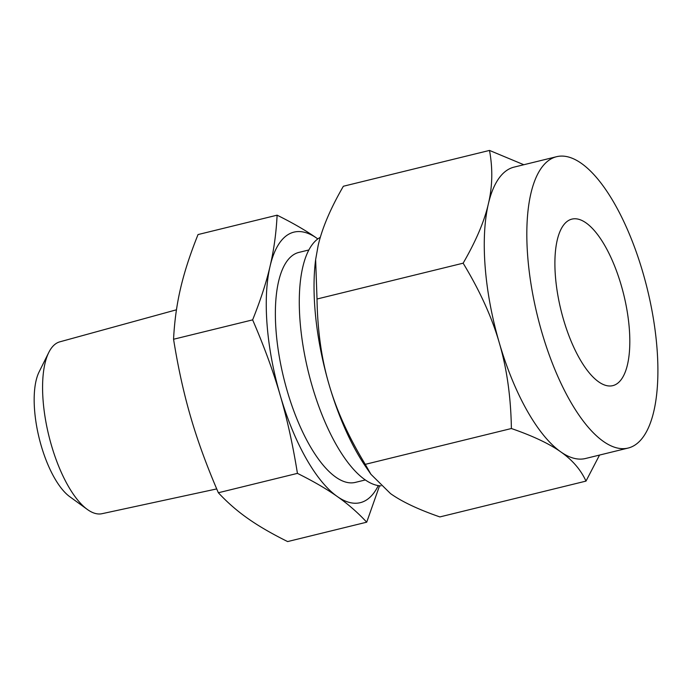 <?xml version="1.0" encoding="UTF-8"?>
<svg xmlns="http://www.w3.org/2000/svg" width="692" height="692" viewBox="0 0 692 692"><rect width="100%" height="100%" fill="white"/><g stroke="black" fill="none" stroke-linecap="round" stroke-linejoin="round"><path stroke-width="1.04" d="M297.43 473.371C292.88 444.939 287.145 418.928 280.225 395.348C273.375 371.734 264.18 346.58 252.632 319.868C260.529 300.198 266.342 282.327 270.07 266.247C273.868 250.141 276.212 233.118 277.111 215.177L198.033 234.562C190.144 254.223 184.332 272.103 180.603 288.183C176.806 304.281 174.462 321.304 173.562 339.253C178.112 367.686 183.847 393.696 190.767 417.276C197.618 440.89 206.813 466.045 218.361 492.756C227.305 502.383 237.122 510.947 247.797 518.438C258.41 525.955 271.688 533.662 287.63 541.577L366.708 522.183C357.755 512.556 347.946 504.001 337.263 496.51C326.65 488.993 313.372 481.286 297.43 473.371L218.361 492.756M277.111 215.177C293.053 223.083 306.331 230.799 316.945 238.308L317.81 238.922A139.274 52.523 76.2 0 0 316.945 238.308A139.274 52.523 76.2 0 0 270.07 266.247A139.274 52.523 76.2 0 0 267.112 325.136A139.274 52.523 76.2 0 0 280.225 395.348A139.274 52.523 76.2 0 0 337.263 496.51A139.274 52.523 76.2 0 0 378.282 485.62M176.46 309.791L59.832 341.831A88.489 33.372 76.2 0 0 48.795 352.427A88.489 33.372 76.2 0 0 43.12 400.824A88.489 33.372 76.2 0 0 87.287 509.416A88.489 33.372 76.2 0 0 101.966 513.706L216.708 488.924M252.632 319.868L173.562 339.253M379.553 485.784L366.708 522.183M87.287 509.416L69.684 496.631A70.307 26.512 -103.8 0 1 34.6 410.356A70.307 26.512 -103.8 0 1 39.107 371.898L48.795 352.427M365.281 479.963L355.299 482.402A118.401 44.651 -103.8 0 1 276.099 331.468A118.401 44.651 -103.8 0 1 298.909 252.407L308.892 249.959M320.335 237.304A128.608 48.501 76.2 0 0 300.077 321.417A128.608 48.501 76.2 0 0 380.972 485.879M629.288 328.397A85.739 32.334 -103.8 0 1 612.775 385.652A85.739 32.334 -103.8 0 1 555.425 276.35A85.739 32.334 -103.8 0 1 571.938 219.105A85.739 32.334 -103.8 0 1 629.288 328.397M499.313 342.903C491.977 317.464 479.919 290.891 463.138 263.185C475.966 241.024 484.383 221.25 488.37 203.855A150.008 56.571 76.2 0 0 485.187 267.276A150.008 56.571 76.2 0 0 499.313 342.903A150.008 56.571 76.2 0 0 560.745 451.859C549.353 443.754 532.901 435.977 511.388 428.521C510.878 396.957 506.847 368.421 499.313 342.903M556.636 156.686A150.008 56.571 -103.8 0 1 656.976 347.912A150.008 56.571 -103.8 0 1 628.077 448.07A150.008 56.571 -103.8 0 1 527.745 256.844A150.008 56.571 -103.8 0 1 556.636 156.686L514.078 167.118A150.008 56.571 76.2 0 0 488.37 203.855C492.505 186.494 492.877 168.684 489.495 150.423L343.37 186.252C330.534 208.413 322.126 228.187 318.138 245.582L315.638 259.578L317.014 299.013C317.524 330.577 321.546 359.113 329.081 384.64A150.008 56.571 -103.8 0 1 314.955 309.013A150.008 56.571 -103.8 0 1 315.491 260.763L315.638 259.578M370.929 474.288L366.137 467.325A150.008 56.571 -103.8 0 1 329.081 384.64C336.416 410.071 348.474 436.643 365.264 464.349L370.929 474.288L390.513 493.595C401.905 501.7 418.357 509.476 439.87 516.924L585.994 481.104C580.77 469.704 572.353 459.955 560.745 451.859A150.008 56.571 76.2 0 0 585.519 458.502L628.077 448.07M317.014 299.013L463.138 263.185M365.264 464.349L511.388 428.521M489.495 150.423L523.809 164.731M599.54 455.068L585.994 481.104"/></g></svg>

